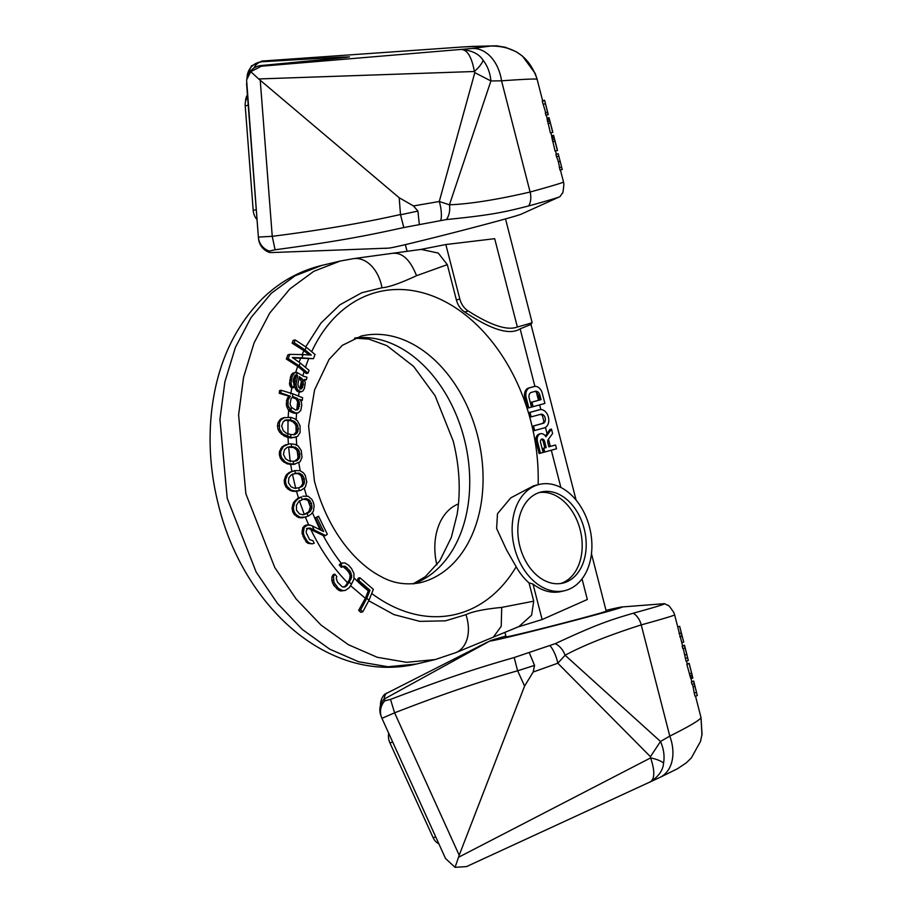 <?xml version="1.0" encoding="UTF-8"?>
<svg xmlns="http://www.w3.org/2000/svg" width="913" height="913" viewBox="0 0 913 913"><rect width="100%" height="100%" fill="white"/><g stroke="black" fill="none" stroke-linecap="round" stroke-linejoin="round"><path stroke-width="1.37" d="M381.942 718.337L445.533 858.517L455.073 867.35L458.52 857.273L650.627 757.893C655.112 771.337 654.826 779.451 649.759 782.236C658.49 776.746 663.089 770.344 663.568 763.04C664.755 756.032 663.728 748.843 660.498 741.459L669.788 736.106C689.669 726.155 700.077 719.969 701.013 717.561L701.937 734.988M685.081 647.956L688.322 660.556L684.522 645.24L685.081 647.956L682.798 648.55L682.194 646.187A117.047 2.031 -14.4 0 0 682.604 645.89L678.462 629.753M688.322 660.556L686.028 661.138L683.244 648.435M686.496 661.023L687.261 663.991A117.047 2.031 -14.4 0 1 686.838 664.287L690.707 678.336L692.876 678.176L689.167 663.34L692.876 678.176M694.279 683.78L697.315 695.58L693.72 681.052L694.279 683.78L691.997 684.362L691.392 682A117.047 2.031 -14.4 0 0 691.803 681.703L691.027 678.656M697.315 695.58L695.033 696.174L694.222 693.024L693.115 686.838L695.01 686.359M692.362 684.145L693.115 686.838M621.924 606.974L664.093 603.698A110.153 1.917 165.6 0 1 664.618 603.71A110.153 1.917 165.6 0 1 664.664 603.755A110.153 1.917 165.6 0 1 633.234 613.216C610.215 620.053 597.753 623.841 555.23 643.676L514.213 657.52C473.847 669.183 447.872 677.617 390.524 699.404L384.829 700.807L384.259 698.833A16.092 16.092 0 0 0 380.789 715.313A16.092 15.978 -19.7 0 1 380.789 715.313A16.092 15.978 -19.7 0 1 384.133 699.096L490.292 640.766A68.281 1.187 -14.4 0 0 489.996 640.96A68.281 1.187 165.6 0 0 555.983 625.257A68.281 1.187 165.6 0 0 622.278 607.019A68.281 1.187 -14.4 0 0 621.924 606.974A68.281 1.187 -14.4 0 0 606.015 610.375M529.38 652.978L534.562 665.383L517.637 670.781C480.01 681.44 438.993 695.466 394.599 712.836L381.931 718.303A16.092 15.966 -20 0 1 381.463 717.162L381.463 717.162A16.092 15.966 -20 0 1 384.829 700.807M458.52 857.273L459.193 855.23L394.599 712.836L390.524 699.404M517.534 670.507L514.213 657.52M534.562 665.383L533.169 672.036L557.82 663.215A16.092 5.124 -109 0 0 550.014 645.742M455.073 867.35L466.554 866.574L659.894 777.431A38.745 27.516 62.6 0 1 659.882 777.442A38.745 27.516 62.6 0 0 669.788 736.106L641.234 624.891C608.663 635.311 583.281 645.434 565.09 655.249L557.82 663.215L650.433 756.683L660.498 741.459L565.09 655.249A16.092 11.161 -115.9 0 0 555.23 643.676M487.314 642.216A16.092 16.092 7 0 1 487.359 642.159L384.727 694.279M380.447 705.555A16.092 16.092 0 0 1 384.784 694.131L384.772 694.142M505.87 636.087A68.281 1.187 -14.4 0 0 490.292 640.766M591.464 553.689L606.209 611.128A51.699 0.902 -14.4 0 0 606.209 611.128A51.699 0.902 165.6 0 1 556.188 624.903A51.699 0.902 165.6 0 1 506.064 636.84L504.923 632.389M479.142 646.815A16.092 11.355 -116.2 0 1 479.77 645.753M384.156 698.936A16.092 11.333 -117.4 0 1 386.382 693.15M438.822 843.726A11.709 8.331 -103.4 0 1 433.104 837.632L389.885 742.805A11.709 8.331 -103.4 0 1 388.721 733.276M459.193 855.23L524.587 686.085L533.169 672.036M663.568 763.04A30.003 10.134 1.3 0 0 650.627 757.881L650.433 756.683M517.637 670.781L524.587 686.085M679.763 636.738L682.057 636.156L683.711 642.09L679.671 626.341L682.057 636.156M681.76 642.592L683.711 642.09M678.964 633.588L681.246 633.006M677.72 626.843L679.671 626.341M687.033 655.226L685.127 647.637L687.033 655.226M689.772 665.748L692.294 675.654L689.772 665.748M692.271 675.791L689.749 665.908L692.271 675.791M684.933 654.975L686.816 654.484M682.194 646.187L684.476 645.594M682.57 645.742L684.522 645.24M685.321 658.387L687.615 657.794M690.707 678.336L692.773 677.811M690.308 677.218L692.465 676.659M689.806 675.688L692.054 675.106M689.269 673.737L691.552 673.155M686.838 664.287L689.121 663.705M687.215 663.842L689.167 663.34M691.392 682L693.675 681.418M691.769 681.555L693.72 681.052M694.222 693.024L696.505 692.431M542.721 101.081L537.118 79.248C529.677 57.005 514.213 45.935 490.738 46.038L462.674 46.962L261.654 61.091L462.172 46.997M560.411 169.966L563.492 181.961A117.047 2.031 -14.4 0 1 530.099 192.027L501.545 80.823A38.745 27.71 -93.3 0 0 472.089 48.492L261.392 66.215L250.767 71.648L258.676 78.952L474.383 71.499C471.793 57.325 467.536 49.998 461.636 49.507C471.998 50.42 479.165 54.015 483.137 60.292C487.576 65.987 490.178 72.869 490.909 80.949L501.545 80.823C523.571 79.237 535.429 78.712 537.118 79.248M558.859 163.906L559.954 170.08L562.237 169.498L558.197 153.749L562.237 169.498M557.832 159.912L556.519 156.705L558.802 156.112M558.197 153.749L555.903 154.343L556.519 156.705M553.655 135.923L551.714 136.425A117.047 2.031 165.6 0 1 551.657 136.471L555.104 151.193L557.432 150.246L553.586 135.284L557.387 150.599M547.001 118.359L549.01 117.845L547.07 118.313A117.047 2.031 165.6 0 1 547.001 118.359L550.448 133.081L552.776 132.134L549.033 117.663L552.73 132.499M544.547 100.613L542.265 101.206L545.712 112.733A117.047 2.031 165.6 0 1 545.301 113.007L545.906 115.369L548.234 114.422L544.593 100.259L548.188 114.787M386.21 248.21L271.503 252.57L269.438 252.399L269.358 251.075L275.087 249.785C336.418 241.489 362.838 236.547 403.808 227.542L446.343 219.565C492.952 214.932 505.471 211.827 528.661 205.95A110.153 1.917 -14.4 0 0 559.623 196.786A110.153 1.917 -14.4 0 0 560.068 196.523L562.203 193.362C562.75 193.978 563.31 190.885 563.892 184.095L563.492 181.961M462.697 46.962L473.094 46.38A38.745 27.881 88.8 0 0 473.082 46.38A38.745 27.881 88.8 0 0 472.341 46.437M269.552 252.479L269.438 252.399A16.092 16.035 -6.9 0 1 258.607 239.138A16.092 16.035 -6.9 0 0 258.607 239.138A16.092 16.092 0 0 0 269.529 252.479M559.623 196.786L521.083 214.224A68.281 1.187 165.6 0 1 455.53 232.164A68.281 1.187 165.6 0 1 389.452 248.028L385.229 248.359M338.278 58.227A16.092 11.253 84.6 0 1 338.563 58.192A16.092 11.253 84.6 0 1 338.86 58.17L349.474 56.891L338.974 57.245L261.94 61.753A16.092 11.333 -93.4 0 0 253.814 68.155M335.299 58.5A16.092 11.333 -93.4 0 1 338.974 57.245M260.901 65.576A16.092 11.253 84.6 0 1 261.186 65.542L346.929 57.325M258.676 78.952L399.198 197.756L413.486 205.939L439.267 201.499L474.806 72.663L490.909 80.949L449.436 204.809L439.267 201.499A16.092 5.158 79.5 0 1 440.796 220.375M474.383 71.499L474.806 72.663M474.395 71.499A30.003 11.082 -30.3 0 0 483.137 60.292M419.295 224.221L417.914 211.086L413.486 205.939M417.914 211.086L400.533 214.795L403.808 227.542M400.533 214.795L400.487 214.509C362.324 223.103 319.584 230.373 272.245 236.319L275.087 249.785M260.251 80.424L272.245 236.319L258.368 237.083A16.092 16.023 -6.7 0 0 258.436 237.734L258.436 237.734A16.092 16.023 -6.7 0 0 269.358 251.075M247.617 97.246A11.709 8.331 76.6 0 0 245.22 105.897L253.198 210.424A11.709 8.331 76.6 0 0 257.032 219.599M246.738 79.591A16.092 16.092 0 0 1 261.186 65.542L261.186 65.542A16.092 11.253 84.6 0 1 261.472 65.519A16.092 16.092 7 0 0 246.738 79.591L250.767 71.648M258.596 239.126L258.436 237.734A16.092 16.092 0 0 1 258.368 237.083L246.636 80.435M400.487 214.509L399.198 197.756M247.309 74.992L251.474 65.873L262.02 61.068L261.94 61.753A16.092 16.092 7 0 0 247.206 75.825A16.092 16.092 0 0 0 247.081 77.731A16.092 16.092 7 0 1 247.206 75.825L247.309 74.992M247.434 94.929A11.709 8.217 -105.4 0 0 245.574 101.389M559.349 167.718L561.632 167.136M558.322 161.806L560.251 161.304M554.876 140.613L556.782 148.203L554.83 140.625M552.137 130.091L549.615 120.185L552.137 130.091M549.637 120.048L552.148 129.931L549.637 120.048M552.673 141.743L554.956 141.161M552.205 139.757L554.453 139.187M551.897 138.137L554.054 137.589M551.692 136.904L553.757 136.368M551.657 136.471L553.655 135.957M551.635 135.786L553.586 135.284M549.033 117.663L547.104 118.154L549.021 117.697M548.028 123.643L550.311 123.05M547.549 121.657L549.809 121.075M547.241 120.037L549.409 119.477M547.047 118.793L549.101 118.268M545.301 113.007L547.583 112.425M545.712 112.733L547.606 112.242M543.075 104.356L545.358 103.762M542.642 100.75L544.593 100.259M416.556 664.002L387.945 666.752L358.615 661.742L329.696 649.143L302.283 629.445L277.449 603.402L256.142 572.029L227.223 498.27L219.942 419.387L224.895 381.805L235.394 347.419L251.041 317.541L271.241 293.335L295.196 275.726L321.684 265.455C298.996 271.013 279.07 282.231 261.905 299.11C233.123 328.612 216.278 366.729 211.371 413.498C208.324 444.083 210.743 474.828 218.652 505.734C235.451 574.106 283.544 640.264 348.709 661.103C371.42 668.236 394.039 669.206 416.556 664.002L435.216 659.563L406.605 662.313L377.274 657.292L348.355 644.692L320.942 624.994L296.109 598.962L274.802 567.589L245.882 493.819L238.601 414.947L243.554 377.366L254.054 342.98L269.7 313.102L289.9 288.896L313.855 271.275L340.355 261.015L321.684 265.455M419.786 249.637L445.829 244.536L494.686 238.681L517.363 327.002A51.699 0.902 -14.4 0 0 532.119 322.574A51.699 0.902 -14.4 0 0 532.119 322.563L505.505 218.903M517.945 626.98L542.117 619.539L587.333 599.499L582.038 578.876M305.752 346.803L320.931 323.099L339.853 304.839L361.753 292.765L381.988 287.755C388.71 287.287 400.225 283.27 416.545 275.703L447.313 264.644L456.374 299.932A85.833 1.495 -14.4 0 0 459.832 299.065C461.35 304.451 464.169 308.446 468.278 311.036C491.103 325.519 507.468 330.837 517.363 327.002M548.473 439.199L550.311 446.389L548.85 446.799M371.717 593.484A165.824 118.039 76.6 0 0 516.176 566.745A54.62 38.882 76.6 0 0 529.026 582.882L533.728 601.176L501.716 607.396C484.187 609.131 472.261 611.573 465.927 614.689L445.407 620.84L419.843 621.365L393.925 614.586L368.795 600.8M369.057 600.149L373.349 589.364L359.927 577.758L358.216 578.169L357.2 580.965L368.396 590.62L365.337 598.3L358.649 610.375L360.806 612.326L362.803 611.847L360.612 609.907L366.764 598.357A175.581 124.978 76.6 0 0 369.057 600.149L362.803 611.847M351.402 584.343L353.982 579.059L353.913 573.421L351.596 568.662L348.538 565.147L344.749 562.853L340.823 563.321L339.248 564.976L341.291 567.327L343.961 566.106L345.468 566.459L350.124 571.127L351.699 577.119L349.291 582.117A175.581 124.978 76.6 0 0 351.402 584.343L349.223 587.721L345.331 590.403L342.546 590.585L338.381 588.394L333.998 582.471L333.45 576.708L334.774 574.163L336.829 576.502L336.201 578.18L337.559 582.22L342.318 586.876L345.65 586.671L349.291 582.117M343.22 566.688L348.515 571.515L350.158 575.487L349.462 579.538L345.605 585.747L343.779 587.139M306.517 528.513L308.537 528.433L323.989 535.931L325.587 535.543L327.311 534.242L318.546 516.233L316.822 517.534L323.647 531.537L312.28 525.899A175.581 124.978 76.6 0 0 314.198 529.996L325.587 535.543M308.103 516.153L302.386 517.831L298.699 517.591L294.283 514.544L292.651 511.554L292.023 508.142L293.438 502.641L297.809 498.224L301.313 496.946A175.581 124.978 76.6 0 0 302.169 499.662L305.844 498.544L308.868 499.605L311.516 503.337L311.892 508.142L310.374 511.348L307.076 513.528A175.581 124.978 76.6 0 0 308.103 516.153L311.322 514.019L313.399 511.166L314.152 505.825L313.399 502.447L311.892 499.422L308.115 496.227L302.819 496.238M292.696 471.108L289.136 472.523L286.248 474.943L284.217 480.078L284.468 483.525L285.78 486.732L287.983 489.14L292.046 491.114L295.823 491.422L301.062 490.201L304.029 488.352L305.376 486.88L306.768 481.893L305.204 475.239L303.356 472.751L299.886 470.629L294.796 470.629A175.581 124.978 76.6 0 0 295.344 473.413L299.19 473.117L302.123 474.783L304.371 478.937L304.2 483.65L302.294 486.412L298.711 487.827A175.581 124.978 76.6 0 0 299.453 490.566L294.99 491.011L291.224 490.133L287.07 486.424L285.758 483.217L285.518 479.77L287.606 474.612L290.585 472.169L294.796 470.629M303.264 499.137L307.27 499.993L308.594 501.237L310.477 506.567L308.777 511.737L304.052 514.59M293.644 464.089L289.09 463.633L285.404 462.115L281.649 457.812L280.69 454.48L280.839 451.079L283.521 446.389L289.056 443.912L282.14 446.719L279.515 451.399L279.367 454.8L280.325 458.132L282.277 460.837L287.629 463.987L293.712 464.455L300.069 461.773L302.043 457.253L301.233 450.52L298.186 446.058L295.059 444.403L291.224 443.878A175.581 124.978 76.6 0 0 291.452 446.685L295.39 447.21L298.174 449.424L299.966 453.909L299.247 458.406L296.999 460.677L293.199 461.282A175.581 124.978 76.6 0 0 293.644 464.089L295.31 464.066M293.724 473.801L297.592 473.505L300.525 475.159L302.762 479.314L302.602 484.027L300.697 486.8L298.46 487.884M290.813 437.327L282.733 433.88L279.458 429.099L279.424 422.434L281.056 419.82L284.685 417.469L281.193 418.668L279.629 420.163L278.009 422.765L277.484 426.04L278.066 429.43L279.732 432.363L284.788 436.346L290.905 438.046L297.581 436.448L300.103 432.511L300.069 425.846L297.501 420.904L294.511 418.645L290.699 417.332A175.581 124.978 76.6 0 0 290.608 420.094L294.534 421.429L297.09 424.146L298.391 428.848L297.136 433.036L294.602 434.748L290.688 434.531A175.581 124.978 76.6 0 0 290.813 437.327L294.625 437.532M291.452 446.685L288.28 447.085L293.792 447.587L296.577 449.812L298.357 454.286L297.649 458.794L294.545 461.27M291.064 410.599L288.006 405.452L288.12 399.928L290.414 396.253L288.85 396.63L286.579 400.293L286.465 405.817L288.325 409.846L290.733 411.923L294.089 413.258L298.334 412.802L300.776 410.416L301.781 405.212L301.29 401.652L299.784 399.369L302.306 400.373L302.591 397.691L292.89 393.834A175.581 124.978 76.6 0 0 292.4 397.326L293.484 396.87L297.684 398.536L299.681 404.379L297.775 409.777L295.561 410.028L291.315 407.266A175.581 124.978 76.6 0 0 291.064 410.599L295.698 412.881L298.334 412.802M284.696 420.242L290.38 420.745L292.936 421.806L295.492 424.534L296.782 429.224L296.383 431.917L293.541 434.771M295.572 372.184L291.646 374.17L290.505 376.989L289.478 383.837L290.345 386.576L291.909 388.048L293.507 387.66L291.92 386.199L291.053 383.46L292.103 376.613L294.477 372.732L297.284 372.584A175.581 124.978 76.6 0 0 296.634 375.083L297.604 375.665L296.052 384.556L296.999 388.584L298.391 390.57L301.37 391.745L302.933 390.947L304.44 388.379L305.296 382.536L304.132 379.534L306.391 379.728L306.973 377.183L303.481 376.259L297.284 372.584M295.013 375.46L296.006 376.042L294.739 381.645L294.808 387.454L296.793 390.947L299.761 392.134L301.37 391.745M292.228 397.395L296.086 398.924L297.889 402.439L297.843 406.901L296.36 409.937M289.809 354.358L287.937 354.803L286.328 359.014L297.661 366.261L306.312 373.554L308.023 373.143L309.073 370.347L300.149 362.952A175.581 124.978 76.6 0 0 299.224 365.851L288.166 358.581L289.809 354.358L303.139 354.598A175.581 124.978 76.6 0 0 301.906 357.873L292.343 357.497L300.149 362.952M298.973 377.799L301.655 381.702L301.883 384.738L299.932 389.337M293.096 357.942L313.456 358.683L315.031 354.484L306.232 347.191A175.581 124.978 76.6 0 0 305.056 349.884L294.169 342.706L295.173 339.921L306.232 347.191M576.103 500.13L530.989 324.423L520.125 328.828C509.922 335.493 491.434 329.867 464.66 311.961C460.609 309.267 457.858 305.262 456.374 299.932M533.203 386.792A8.582 6.106 76.6 0 0 533.055 386.827A8.582 6.106 76.6 0 0 532.907 386.861L528.627 388.036A8.582 6.106 76.6 0 0 524.861 397.977L527.486 408.179L531.492 407.118L529.163 398.057A4.873 3.469 -103.4 0 1 531.298 392.407L535.315 391.3A4.873 3.469 -103.4 0 1 535.406 391.278A4.873 3.469 -103.4 0 1 539.88 395.101L541.044 399.643L531.937 402.142L533.101 406.684L544.89 403.432L542.265 393.229A8.582 6.106 76.6 0 0 534.39 386.507A8.582 6.106 76.6 0 0 534.242 386.541L529.951 387.717A8.582 6.106 76.6 0 0 526.196 397.657L528.821 407.86M536.376 392.099L538.476 400.293A39.019 0.673 -14.4 0 0 539.686 399.962L538.522 395.432L536.376 392.099A4.873 3.469 76.6 0 0 534.47 391.54M538.476 400.293L530.601 402.462L531.765 406.993L533.101 406.684M538.613 409.983A9.37 6.665 76.6 0 0 538.453 410.017A9.37 6.665 76.6 0 0 538.293 410.051L528.65 412.71L529.814 417.241L540.793 414.274A4.679 3.332 -103.4 0 1 540.873 414.251A4.679 3.332 -103.4 0 1 545.175 417.983A4.679 3.332 -103.4 0 1 543.121 423.347L533.477 425.994L534.641 430.525L544.285 427.877A9.37 6.665 76.6 0 0 548.405 417.15A9.37 6.665 76.6 0 0 539.788 409.697A9.37 6.665 76.6 0 0 539.629 409.743L529.985 412.391L531.149 416.921M534.641 430.525L533.306 430.845L532.142 426.314L541.786 423.655A4.679 3.332 76.6 0 0 543.863 421.247L542.413 415.609A4.679 3.332 76.6 0 0 539.925 414.513M545.438 427.387L547.058 433.709L545.415 435.98M540.61 433.743L539.275 434.063A6.825 4.862 76.6 0 0 536.171 441.995L539.126 453.521L543.132 452.46L540.564 442.451A2.922 2.088 -103.4 0 1 541.9 439.05A2.922 2.088 -103.4 0 1 544.582 441.344L546.179 447.575L543.771 448.249L544.741 452.026L556.531 448.774L555.561 444.996L548.861 446.845L547.868 442.976A3.903 2.773 -103.4 0 1 548.371 439.336L552.605 433.492L551.486 429.133L545.94 436.779A6.825 4.862 76.6 0 0 540.61 433.743A6.825 4.862 76.6 0 0 537.495 441.675L540.462 453.202M544.741 452.026L543.406 452.334L542.436 448.557L544.856 447.895L543.246 441.664A2.922 2.088 76.6 0 0 541.272 439.37M295.173 339.921L293.13 340.401L292.16 343.185L303.903 350.638L309.085 354.929M550.311 446.389A39.019 0.673 -14.4 0 0 553.94 445.384L555.561 444.996M547.058 433.709L549.866 429.521L551.486 429.133M542.436 448.557L543.771 448.249M544.856 447.895L546.179 447.575M532.142 426.314L533.477 425.994M528.65 412.71L529.985 412.391M530.601 402.462L531.937 402.142M539.686 399.962L541.044 399.643M516.176 566.745L506.475 549.786L496.626 528.501L497.482 513.745L510.766 497.859L533.774 485.739L539.366 484.415A54.62 38.882 -103.4 0 1 589.524 527.235A54.62 38.882 76.6 0 1 564.668 590.688A54.62 38.882 76.6 0 1 514.521 547.868A54.62 38.882 -103.4 0 1 539.366 484.415M564.668 590.688L561.335 591.487A54.62 38.882 76.6 0 1 532.998 584.035L529.026 582.882M318.546 516.233L315.225 517.922L321.273 530.362M302.386 379.078L303.504 384.35L301.53 388.961L298.677 387.272L297.912 384.51L299.236 376.624L302.386 379.078L300.776 379.454M301.655 381.702L303.264 381.326M313.456 358.683L301.906 357.873M305.056 349.884L311.287 355.054L303.139 354.598M308.023 373.143L299.224 365.851M342.421 562.933L340.857 564.599L342.889 566.95M359.927 577.758L358.809 580.577L369.993 590.243L366.764 598.357M296.634 375.083L295.435 374.969L293.883 377.548L293.199 380.595L294.077 385.115L293.507 387.66M290.414 396.253L280.839 392.944L281.101 390.273L292.89 393.834M292.4 397.326L291.064 398.73L290.049 403.934L291.315 407.266M283.213 417.823L290.699 417.332M290.608 420.094L286.191 419.889L283.213 421.715L281.661 425.972L283.258 430.605L286.26 433.219L290.688 434.531M289.056 443.912L291.224 443.878M289.843 446.708L287.15 447.347L284.457 449.732L283.441 454.309L285.529 458.714L288.759 460.825L293.199 461.282M295.344 473.413L291.247 474.943L288.896 477.819L288.428 482.6L290.973 486.686L294.351 488.238L298.711 487.827M306.14 517.066L300.08 517.26L295.595 514.224L293.952 511.234L293.335 507.822L294.796 502.321L297.421 499.343L301.313 496.946M302.169 499.662L298.38 502.002L296.417 505.311L296.497 510.196L299.441 513.848L302.911 514.806L307.076 513.528M314.198 529.996L310.043 528.079L307.978 528.171L306.346 530.556L306.197 532.633L309.61 539.629L312.988 540.724L314.186 543.235L312.212 543.851L309.416 543.007L307.498 541.58L304.349 536.376L303.356 533.078L304.177 527.349L308.332 524.576L312.28 525.899M292.16 343.185L294.169 342.706M286.328 359.014L288.166 358.581M334.774 574.163L333.234 574.528L331.898 577.084L331.807 580.406L333.679 585.267L338.769 590.312L340.88 590.985L345.331 590.403M308.332 524.576L305.045 525.511L302.785 527.68L302.009 533.397L306.129 541.911L308.023 543.338L312.212 543.851M281.101 390.273L279.526 390.638L279.287 393.32L289.775 396.425M357.2 580.965L358.809 580.577M368.396 590.62L369.993 590.243M358.649 610.375L360.612 609.907M518.904 626.58L531.583 615.202L533.728 601.176M532.998 584.035L542.117 619.539M445.829 244.536L459.832 299.065M447.313 264.644L438.24 253.072L421.121 249.409M292.879 373.109L294.477 372.732M291.646 374.17L293.244 373.794M290.505 376.989L292.103 376.613M289.832 380.048L291.407 379.671M289.478 383.837L291.053 383.46M289.695 385.092L291.27 384.715M290.345 386.576L291.92 386.199M291.076 387.557L292.662 387.18M295.23 375.209L296.383 374.935M296.006 376.042L297.604 375.665M294.739 381.645L296.337 381.257M294.454 384.944L296.052 384.556M294.808 387.454L296.405 387.078M295.401 388.961L296.999 388.584M296.793 390.947L298.391 390.57M298.026 391.666L299.624 391.289M304.451 379.991L305.467 379.751M303.801 380.139L306.391 379.728M289.136 472.523L290.585 472.169M287.903 473.391L289.307 473.06M286.248 474.943L287.606 474.612M285.13 476.951L286.454 476.632M284.217 480.078L285.518 479.77M284.468 483.525L285.758 483.217M285.78 486.732L287.07 486.424M287.983 489.14L289.307 488.82M289.877 490.452L291.224 490.133M292.046 491.114L293.45 490.783M293.541 491.354L294.99 491.011M295.823 491.422L297.353 491.057M299.464 490.589L301.062 490.201M285.335 444.893L286.808 444.551M283.989 445.51L285.415 445.167M282.14 446.719L283.521 446.389M280.782 448.488L282.14 448.169M279.515 451.399L280.839 451.079M279.367 454.8L280.69 454.48M280.325 458.132L281.649 457.812M282.277 460.837L283.623 460.517M284.034 462.435L285.404 462.115M286.146 463.473L287.561 463.131M287.629 463.987L289.09 463.633M289.935 464.489L291.464 464.124M281.193 418.668L282.642 418.325M279.629 420.163L281.056 419.82M278.009 422.765L279.424 422.434M277.484 426.04L278.887 425.709M278.066 429.43L279.458 429.099M279.732 432.363L281.124 432.032M281.33 434.211L282.733 433.88M283.35 435.581L284.788 435.239M284.788 436.346L286.271 436.003M287.07 437.293L288.611 436.928M290.905 438.046L292.502 437.658M295.835 413.384L297.433 413.007M300.811 400.727L302.306 400.373M279.287 393.32L280.839 392.944M287.835 397.383L289.398 397.018M287.275 398.296L288.816 397.931M286.579 400.293L288.12 399.928M286.237 403.512L287.766 403.147M286.465 405.817L288.006 405.452M287.196 407.746L288.748 407.381M288.325 409.846L289.9 409.469M289.113 410.724L290.711 410.336M290.733 411.923L292.331 411.546M294.089 413.258L295.698 412.881M413.053 583.886L425.321 576.696L439.769 560.879L451.342 537.369L457.082 514.555C460.882 491.034 459.581 466.52 453.19 441.002L435.124 395.797L413.589 366.375L386.872 345.65L368.726 339.065L354.564 338.175M436.871 564.896A54.62 38.882 -103.4 0 1 458.452 503.942M297.809 498.224L299.35 497.859M295.972 499.685L297.421 499.343M294.876 500.792L296.28 500.461M293.438 502.641L294.796 502.321M292.571 504.855L293.895 504.535M292.023 508.142L293.335 507.822M292.651 511.554L293.952 511.234M294.283 514.544L295.595 514.224M296.714 516.587L298.049 516.267M298.699 517.591L300.08 517.26M300.902 517.865L302.317 517.534M302.386 517.831L303.835 517.477M305.045 525.511L306.494 525.169M304.234 526.059L305.661 525.728M302.785 527.68L304.177 527.349M301.975 530.818L303.333 530.499M302.009 533.397L303.356 533.078M302.99 536.696L304.349 536.376M303.961 538.693L305.319 538.373M306.129 541.911L307.498 541.58M308.023 543.338L309.416 543.007M308.537 528.433L310.043 528.079M315.225 517.922L316.822 517.534M345.605 585.747L347.202 585.37M349.462 579.538L351.06 579.162M344.041 587.059L345.65 586.671M331.898 577.084L333.45 576.708M331.807 580.406L333.382 580.029M332.389 582.859L333.998 582.471M333.679 585.267L335.322 584.868M336.703 588.794L338.381 588.394M338.769 590.312L340.446 589.912M340.88 590.985L342.546 590.585M339.248 564.976L340.857 564.599M343.87 566.836L345.468 566.459M345.468 567.989L347.066 567.612M348.515 571.515L350.124 571.127M349.633 573.49L351.231 573.113M350.158 575.487L351.756 575.11M350.101 577.507L351.699 577.119M304.246 498.932L305.844 498.544M307.27 499.993L308.868 499.605M308.594 501.237L310.192 500.849M309.906 503.725L311.516 503.337M310.477 506.567L312.075 506.19M310.283 508.53L311.892 508.142M308.777 511.737L310.374 511.348M306.7 513.334L308.297 512.958M295.047 473.505L296.645 473.117M297.592 473.505L299.19 473.117M300.525 475.159L302.123 474.783M301.724 476.643L303.321 476.255M302.762 479.314L304.371 478.937M303.013 482.178L304.622 481.802M302.602 484.027L304.2 483.65M300.697 486.8L302.294 486.412M291.213 447.05L292.811 446.674M293.792 447.587L295.39 447.21M296.577 449.812L298.174 449.424M297.604 451.479L299.213 451.102M298.357 454.286L299.966 453.909M298.277 457.093L299.886 456.717M297.649 458.794L299.247 458.406M295.401 461.065L296.999 460.677M287.412 420.151L288.976 419.786M290.38 420.745L291.977 420.368M292.936 421.806L294.534 421.429M295.492 424.534L297.09 424.146M296.348 426.371L297.946 425.983M296.782 429.224L298.391 428.848M296.383 431.917L297.98 431.541M295.538 433.413L297.136 433.036M296.086 398.924L297.684 398.536M297.227 400.499L298.825 400.111M297.889 402.439L299.487 402.062M298.072 404.756L299.681 404.379M297.843 406.901L299.441 406.525M297.193 408.887L298.791 408.499M300.08 378.461L301.678 378.085M301.187 387.797L302.808 387.409M301.883 384.738L303.504 384.35M519.874 546.396A46.825 33.325 -103.4 0 1 541.181 492.004A46.825 33.325 -103.4 0 1 584.16 528.707A46.825 33.325 -103.4 0 1 562.865 583.099A46.825 33.325 -103.4 0 1 519.874 546.396M539.195 492.564A46.825 33.325 -103.4 0 1 580.154 529.666A46.825 33.325 76.6 0 1 560.833 583.487M678.496 629.89L674.627 614.826A117.047 2.031 165.6 0 1 641.234 624.891A16.092 11.298 -105.4 0 0 633.234 613.216M389.885 742.805L392.738 742.132M433.104 837.632L435.775 837.004M446.343 219.565A16.092 11.241 85.2 0 0 449.436 204.809C469.933 203.987 496.82 199.73 530.099 192.027A16.092 11.298 74.6 0 1 528.661 205.95M472.089 48.492L490.738 46.038M349.474 56.891A16.092 16.092 -173 0 0 346.837 57.325M261.392 66.215L261.472 65.519L338.86 58.17M253.198 210.424L256.268 209.693M245.22 105.897L248.222 105.178M416.545 275.703C410.336 260.034 402.519 252.559 393.104 253.289M421.315 249.375L394.005 253.106M381.988 287.755A35.116 24.514 -97.2 0 0 353.719 258.607L340.355 261.015M365.337 598.3L350.569 585.69M354.118 577.997A165.824 118.039 76.6 0 0 368.304 590.848M344.498 567.293A165.824 118.039 76.6 0 0 349.245 572.805M347.568 582.711C333.005 567.84 320.76 550.105 310.842 529.529M323.213 535.554A165.824 118.039 76.6 0 0 341.222 563.218M308.914 525.397L305.33 517.1M312.486 512.592A165.824 118.039 76.6 0 0 320.246 529.86M298.46 497.927L296.497 491.262M304.269 488.09A165.824 118.039 76.6 0 0 306.574 495.942M308.16 500.826A165.824 118.039 76.6 0 0 310.42 507.206M304.28 514.476L299.316 500.632M291.863 471.313L290.676 464.477M298.813 462.697A165.824 118.039 76.6 0 0 300.217 470.754M301.336 476.152A165.824 118.039 76.6 0 0 302.876 482.783M295.755 488.512L292.4 474.109M288.394 444.266L288.029 437.475M296.257 437.065A165.824 118.039 76.6 0 0 296.748 445.167M297.273 450.931A165.824 118.039 76.6 0 0 298.072 457.653M290.254 461.67L288.599 447.073M288.143 417.526L288.645 410.199M296.565 413.224A165.824 118.039 76.6 0 0 296.211 419.809M296.063 425.766A165.824 118.039 76.6 0 0 296.109 432.408M287.926 434.679L288.017 420.277M290.711 393.994L291.829 388.002M293.176 381.862L294.716 375.859M299.19 391.974A165.824 118.039 76.6 0 0 298.505 396.059M297.684 401.823A165.824 118.039 76.6 0 0 296.873 409.286M295.561 372.892L297.661 366.261M304.097 371.602A165.824 118.039 76.6 0 0 302.854 375.894M301.461 381.212A165.824 118.039 76.6 0 0 299.841 388.539M299.133 362.119L300.605 358.273M308.594 358.843A165.824 118.039 76.6 0 0 305.467 367.357M520.125 328.828L534.915 386.416M539.651 404.881L540.861 409.572M542.413 415.609L543.863 421.247M551.304 450.223L560.867 487.462M538.122 484.712A165.824 118.039 76.6 0 0 530.978 421.783A165.824 118.039 76.6 0 0 427.17 294.089A165.824 118.039 76.6 0 0 311.675 351.699M301.963 355.009L303.903 350.638M543.246 441.664L544.582 441.344M536.171 441.995L537.495 441.675M541.786 423.655L543.121 423.347M538.293 410.051L539.629 409.743M538.522 395.432L539.88 395.101M524.861 397.977L526.196 397.657M528.627 388.036L529.951 387.717M532.907 386.861L534.242 386.541M464.66 311.961A80.127 1.392 -14.4 0 0 468.278 311.036M419.843 582.802A126.804 90.261 76.6 0 0 477.533 435.49A126.804 90.261 76.6 0 0 361.114 336.087L342.318 345.354L329.091 359.414L314.563 389.965L308.605 425.949L314.426 481.06C322.415 510.881 335.322 535.452 353.183 554.784C362.267 564.417 371.5 571.652 380.881 576.48C392.693 583.213 405.68 585.324 419.843 582.802M465.927 614.689A35.116 24.457 66.2 0 1 456.078 652.544L519.12 626.489M501.716 607.396L501.214 626.318L493.362 637.126M413.669 583.829A126.804 90.261 76.6 0 0 464.203 438.662A126.804 90.261 76.6 0 0 355.134 337.958M702.029 734.349L701.013 717.55L695.489 696.048M674.627 614.826L673.954 612.76C670.176 607.077 668.19 604.646 668.008 605.445L664.618 603.71M380.801 715.324L381.463 717.162A16.092 16.092 0 0 0 381.931 718.303L445.601 858.654M659.882 777.442L677.503 768.723L686.314 762.834L691.312 757.973L700.533 741.356L702.097 733.778M546.362 115.255L547.149 118.302M550.916 132.967L551.794 136.402M555.561 151.067L556.371 154.217M557.809 159.821L558.882 164.009M537.118 79.226L535.189 73.417L522.498 56.127L516.13 51.699L505.311 47.271L496.581 45.821L473.082 46.38M258.368 237.083L246.556 83.528M405.361 244.627L407.072 251.303M394.096 253.084L353.719 258.607M538.453 410.017L539.788 409.697M533.055 386.827L534.39 386.507M531.001 324.457L532.119 322.574M435.216 659.563L456.078 652.544"/></g></svg>
